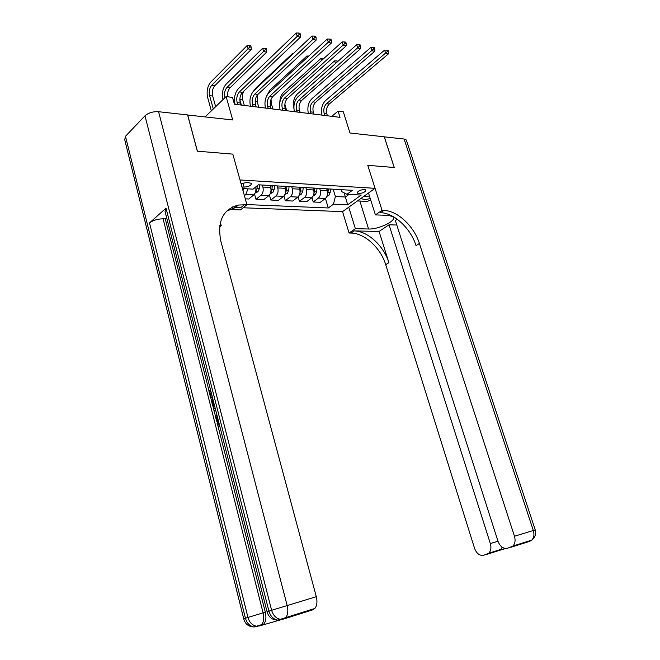 <?xml version="1.0" encoding="UTF-8"?>
<svg xmlns="http://www.w3.org/2000/svg" width="660" height="660" viewBox="0 0 660 660"><rect width="100%" height="100%" fill="white"/><g stroke="black" fill="none" stroke-linecap="round" stroke-linejoin="round"><path stroke-width="0.99" d="M364.468 189.445C359.956 189.931 357.563 191.152 357.291 193.116L358.71 193.611C363.206 193.124 365.59 191.903 365.863 189.94L364.468 189.445M243.16 207.768L342.548 211.629L349.09 233.013L350.93 233.046C364.526 233.038 380.721 247.954 385.712 264.676L474.565 548.336C476.611 553.558 479.63 555.885 483.632 555.299L488.755 553.22C490.933 550.861 491.461 547.643 490.33 543.559L497.978 541.233C500.115 546.571 503.266 548.93 507.449 548.303L512.903 546.059C515.105 543.617 515.633 540.35 514.47 536.25L533.321 530.5L404.093 139.021L384.268 136.851M384.31 136.826L394.267 167.516L367.768 165.322L394.226 167.516L384.26 136.818L349.99 133.006L343.315 111.804L338.052 111.119L331.774 116.333M187.621 115.005L232.708 119.955L226.124 96.575L205.12 116.886M125.474 136.298L245.421 618.214L243.705 618.725L124.732 139.788L125.474 136.298L144.977 115.822C148.45 112.802 152.98 111.433 158.573 111.713L187.605 114.939L197.348 151.189L232.815 154.126L197.414 151.189L187.679 114.947M226.124 96.575L232.51 97.408L234.44 104.214L340.007 117.356L338.052 111.119M241.972 186.994L244.142 187.11C248.968 186.689 251.41 185.41 251.468 183.29L246.716 182.432L241.073 183.752M383.897 210.408C397.551 210.697 414.076 226.281 419.413 243.49L416.031 245.619C410.726 228.459 394.234 212.941 380.581 212.685L383.897 210.408L382.041 210.334L367.768 165.322L375.061 188.323L342.548 211.629M375.061 188.323L240.017 179.965L232.815 154.126L246.922 204.724L238.417 205.045C222.824 209.302 216.983 221.422 220.894 241.403L316.305 596.689C317.493 601.73 316.998 605.657 314.828 608.462L312.675 609.873L283.792 618.989M242.41 188.554L253.085 189.139L258.357 184.8L352.382 190.327L346.97 194.287L361.193 195.071L347.671 204.806L333.481 204.163L328.292 207.966L325.429 198.47L320.265 202.315L313.228 201.993L311.941 197.678M246.881 204.575L328.292 207.966M346.97 194.287L341.839 191.713L341.212 189.667M344.132 192.868L345.411 197.018L348.991 194.403M262.317 185.039L262.903 187.077C263.629 190.542 263.018 193.264 261.063 195.244L255.998 199.337L254.521 194.106M270.105 185.493L270.691 187.523C271.425 190.963 270.806 193.669 268.843 195.64L263.761 199.7L255.998 199.337M277.208 185.914L277.786 187.927C278.52 191.342 277.901 194.032 275.938 195.995L270.847 200.029L269.428 195.071M284.798 186.359L285.376 188.356C286.11 191.755 285.491 194.428 283.528 196.375L278.421 200.376L270.847 200.029M291.72 186.763L292.298 188.752C293.032 192.134 292.413 194.791 290.441 196.713L285.318 200.698L283.948 195.979M299.12 187.201L299.706 189.172C300.44 192.53 299.813 195.17 297.841 197.084L292.71 201.036L285.318 200.698M305.869 187.597L306.454 189.56C307.189 192.901 306.562 195.517 304.582 197.422L299.442 201.349L298.122 196.845M313.096 188.017L313.682 189.973C314.416 193.289 313.789 195.896 311.8 197.785L306.652 201.688L299.442 201.349M319.679 188.405L320.265 190.344C320.999 193.644 320.372 196.234 318.384 198.115L313.228 201.993M326.733 188.818L327.319 190.748C328.053 194.032 327.418 196.597 325.429 198.47L318.384 198.115M333.16 189.197L335.379 196.49L345.411 197.018L347.671 204.806M247.962 188.859L245.809 194.486L244.39 195.649M255.7 186.986C256.303 190.369 255.659 193.009 253.795 194.881L248.737 198.998L245.281 198.841M333.481 204.163L335.379 196.49M240.842 105.014L240.273 103.009C239.357 98.711 240.116 95.156 242.534 92.334L300.473 37.15L297.289 36.539L296.191 33L238.45 88.555C234.91 92.68 233.755 97.927 234.993 104.288M237.724 104.626L237.154 102.613C236.239 98.307 236.998 94.743 239.407 91.913L299.17 34.46L300.44 34.708L300.003 33.289L298.733 33.05L299.17 34.46M298.733 33.05L296.191 33M300.473 37.15L300.44 34.708M242.987 190.633L243.895 188.636M215.655 106.697L212.701 96.046C211.843 91.897 212.545 88.448 214.805 85.701L251.262 49.434L248.119 48.898L247.145 45.54L210.812 82.038C207.438 86.171 206.39 91.352 207.669 97.564L211.34 110.872M213.304 108.974L209.608 95.65C208.758 91.493 209.459 88.036 211.712 85.28L249.884 46.934L251.147 47.157L250.75 45.812L249.496 45.589L249.884 46.934M249.496 45.589L247.145 45.54M251.262 49.434L251.147 47.157M256.204 106.928L255.626 104.94C254.719 100.7 255.478 97.193 257.911 94.413L316.132 40.136L313.038 39.542L311.941 36.044L253.902 90.684C250.338 94.751 249.183 99.924 250.421 106.202M253.16 106.549L252.59 104.56C251.674 100.303 252.434 96.789 254.867 94L314.894 37.496L316.14 37.736L315.703 36.333L314.457 36.094L314.894 37.496M314.457 36.094L311.941 36.044M316.132 40.136L316.14 37.736M271.169 108.785L270.6 106.829C269.684 102.638 270.451 99.181 272.893 96.442L331.378 43.04L328.358 42.463L327.269 39.014L268.966 92.763C265.386 96.764 264.214 101.871 265.452 108.075M268.207 108.421L267.63 106.458C266.722 102.259 267.481 98.785 269.932 96.038L330.198 40.441L331.402 40.672L330.965 39.295L329.761 39.064L330.198 40.441M329.761 39.064L327.269 39.014M331.378 43.04L331.402 40.672M285.772 110.608L285.194 108.669C284.278 104.528 285.046 101.112 287.504 98.414L346.203 45.862L343.274 45.309L342.177 41.902L283.651 94.784C280.046 98.736 278.866 103.768 280.112 109.898M282.876 110.245L282.298 108.306C281.391 104.156 282.158 100.732 284.617 98.026L345.089 43.312L346.269 43.535L345.823 42.174L344.652 41.951L345.089 43.312M344.652 41.951L342.177 41.902M346.203 45.862L346.269 43.535M255.164 193.017L257.936 191.763L259.298 188.661L259.644 184.882M227.642 96.772C227.246 93.035 228.038 90.04 230.026 87.796L266.714 52.099L263.653 51.571L262.672 48.254L226.108 84.183C222.709 88.258 221.653 93.365 222.94 99.511L222.973 99.627M255.717 191.359L256.996 188.537L257.26 185.707M255.956 186.78L255.857 187.803M224.928 97.738L224.895 97.622C224.037 93.514 224.738 90.098 227.015 87.384L265.402 49.64L266.623 49.846L266.227 48.526L265.007 48.312L265.402 49.64M265.007 48.312L262.672 48.254M266.714 52.099L266.623 49.846M270.278 193.685L272.811 192.547L274.18 189.486L274.535 185.757M270.798 192.085L271.945 189.362L272.291 185.625M271.087 185.551L270.847 188.158M270.872 185.542L270.691 187.523L262.903 187.077M241.378 105.08L239.852 99.734M244.315 105.443L242.732 99.916C241.964 96.706 242.368 93.728 243.936 91.006M285.004 194.353L287.323 193.314L288.692 190.294L289.055 186.607M285.508 192.761L286.514 190.171L286.869 186.475M285.656 186.409L285.45 188.603M285.483 186.4L285.318 188.141M258.794 107.25L257.21 101.788L257.507 94.834M292.743 54.128L292.545 53.485L255.585 88.308L253.621 90.965M293.403 53.501L292.545 53.485M300.003 112.373L299.425 110.468C298.51 106.375 299.285 103.001 301.76 100.345L360.649 48.617L357.786 48.073L356.697 44.707L297.965 96.764C294.352 100.65 293.164 105.625 294.409 111.68M297.182 112.027L296.604 110.113C295.697 106.012 296.472 102.63 298.939 99.965L359.584 46.109L360.731 46.324L360.294 44.979L359.147 44.756L359.584 46.109M359.147 44.756L356.697 44.707M360.649 48.617L360.731 46.324M299.368 194.997L301.471 194.065L302.849 191.078L303.212 187.44M299.863 193.388L301.084 187.316M299.871 187.242L299.681 189.106M299.731 187.234L299.582 188.76M272.926 109.007L271.334 103.603L271.029 99.281M307.346 57.379L306.925 56.001L269.791 90.304L266.549 96.17M308.789 56.05L306.925 56.001M361.408 198.107L361.837 198.668C363.404 199.658 366.209 199.617 370.252 198.544M364.048 196.218L369.493 196.136M370.714 200.013L367.29 201.399L357.489 200.92L359.873 201.061L368.577 229.003C378.733 229.556 397.081 220.555 393.195 216.81L388.649 215.391L375.4 214.904L382.041 210.334M218.79 422.35L219.087 423.53M215.721 410.305L213.782 410.157L213.403 408.647L215.284 408.581M217.52 417.367L217.024 418.143L215.853 418.3L215.465 416.782L216.843 414.719M212.462 397.526L210.697 398.021L208.832 390.695L210.466 389.705M166.023 208.156L268.925 611.111L267.036 611.671L165.041 211.439L166.023 208.156L149.498 222.923C152.988 220.3 157.525 218.93 163.102 218.806L165.272 218.864L208.956 390.621M210.837 398.005L211.315 399.877M212.685 405.289L213.543 408.631M213.931 410.173L215.572 416.625M215.993 418.283L216.802 421.443M217.784 425.32L265.312 612.175C266.459 617.298 265.972 621.225 263.868 623.956L261.938 625.218L279.766 620.087M283.115 619.121L281.333 619.22M165.272 218.864L166.625 217.668M246.922 204.724L240.504 209.921L228.484 209.476M232.666 206.885L236.008 207.017M219.59 226.85L221.207 225.538L219.763 225.505M220.374 222.445L221.207 225.538M289.946 616.3L289.047 616.688M244.555 204.625L241.354 207.224L235.224 207.652L226.636 211.118M210.829 391.116L209.831 391.718L211.34 397.633L212.454 397.51M211.34 397.633L210.697 398.021M209.831 391.718L210.952 391.594M214.871 406.964C213.543 406.923 212.627 405.784 212.108 403.557L211.192 399.952L212.834 398.97M213.197 400.397L212.19 400.991L213.716 405.215L214.5 405.512M212.19 400.991L213.312 400.859M212.718 403.062L213.84 402.93M213.716 405.215L214.401 405.133M217.214 416.155L215.853 418.3M213.403 408.647L215.358 408.878M218.113 419.686L217.742 423.118L218.914 422.953M217.742 423.118L219.516 425.205M219.912 426.739C218.633 426.731 217.701 425.692 217.124 423.613L217.742 418.242M503.811 548.996L504.479 548.749M348.744 207.19L355.361 228.69L368.577 229.003M355.361 228.69L349.09 233.013M379.079 231.454L354.04 230.917C367.645 230.934 383.873 245.908 388.888 262.68L379.079 231.454L389.045 224.796L396.808 225.011M397.303 219.277L395.381 220.555L497.986 541.241M389.045 224.796L490.33 543.559M404.093 139.021L406.296 139.969L406.543 140.72M368.511 193.017L375.4 214.904M419.413 243.49L514.47 536.25M518.282 544.36L519.849 544.228M505.725 548.501L501.022 549.887L502.111 547.156M360.88 201.085L359.873 201.061M313.896 114.106L313.318 112.216C312.403 108.174 313.178 104.841 315.661 102.226L374.707 51.298L371.926 50.762L370.829 47.446L311.933 98.686C308.302 102.523 307.114 107.431 308.352 113.413M311.14 113.759L310.563 111.87C309.647 107.819 310.431 104.478 312.906 101.854L373.709 48.823L374.822 49.038L374.377 47.71L373.263 47.495L373.709 48.823M373.263 47.495L370.829 47.446M374.707 51.298L374.822 49.038M327.451 115.789L326.865 113.924C325.949 109.931 326.741 106.639 329.224 104.057L388.41 53.905L385.696 53.394L384.607 50.111L325.57 100.567C321.923 104.346 320.727 109.197 321.964 115.112M324.761 115.459L324.184 113.586C323.268 109.585 324.052 106.285 326.535 103.694L387.461 51.48L388.542 51.686L388.105 50.374L387.016 50.16L387.461 51.48M387.016 50.16L384.607 50.111M388.41 53.905L388.542 51.686M313.376 195.632L315.282 194.791L316.668 191.845L317.031 188.249M313.879 193.908L314.952 188.125M313.731 188.059L313.574 189.626M313.632 188.05L313.5 189.379M286.721 110.723L284.864 104.206M321.585 60.505L320.941 58.451L283.668 92.243C281.176 94.735 279.889 98.216 279.807 102.696M323.21 58.517L320.941 58.451M327.046 196.259L328.754 195.508L330.149 192.596L330.52 189.04M327.558 194.386L328.49 188.925M327.269 188.851L327.129 190.146M327.203 188.851L327.088 189.989M300.193 112.398L299.071 108.686M338.002 61.273L336.872 60.91L337.21 61.982M335.47 63.525L334.62 60.844L297.214 94.141C293.758 97.886 292.652 102.646 293.89 108.413M336.872 60.91L334.62 60.844M285.376 188.356L277.786 187.927M299.706 189.172L292.298 188.752M313.682 189.973L306.454 189.56M327.319 190.748L320.265 190.344M253.795 194.881L245.809 194.486M268.843 195.64L261.063 195.244M283.528 196.375L275.938 195.995M297.841 197.084L290.441 196.713M311.8 197.785L304.582 197.422M242.979 182.96L244.142 187.11M237.154 102.613L240.273 103.009M239.407 91.913L242.534 92.334M209.608 95.65L212.701 96.046M211.712 85.28L214.805 85.701M252.59 104.56L255.626 104.94M254.867 94L257.911 94.413M267.63 106.458L270.6 106.829M269.932 96.038L272.893 96.442M282.298 108.306L285.194 108.669M284.617 98.026L287.504 98.414M255.643 191.68L257.862 191.796M256.996 188.537L259.298 188.661M227.015 87.384L230.026 87.796M255.931 189.931L256.22 190.963M270.707 192.472L272.745 192.58M271.945 189.362L274.18 189.486M239.852 99.544L242.732 99.916M270.963 191.087L271.161 191.763M285.392 193.248L287.248 193.347M286.514 190.171L288.692 190.294M255.214 101.525L257.21 101.788M296.604 110.113L299.425 110.468M298.939 99.965L301.76 100.345M299.714 194.007L301.397 194.098M300.721 190.963L302.849 191.078M270.179 103.455L271.334 103.603M243.713 618.733C245.157 624.03 248.556 626.761 253.91 626.934C249.719 626.101 246.889 623.197 245.421 618.214L247.962 617.446L149.498 222.923M267.036 611.68C268.554 617.141 272.077 619.946 277.604 620.095C273.355 619.22 270.46 616.226 268.925 611.111L271.623 610.294L144.977 115.822M261.938 625.218L259.891 625.861M158.573 111.713L287.191 605.566L316.305 596.689M163.102 218.806L263.101 612.851L265.312 612.175M278.594 619.806L280.879 619.831L277.604 620.095L280.327 619.311C276.07 618.437 273.166 615.433 271.623 610.294L287.191 605.566C288.379 610.756 287.892 614.773 285.739 617.62L314.828 608.462M283.602 619.047L285.739 617.62L280.327 619.311L283.602 619.047M254.991 626.62L257.152 626.654L253.91 626.934L256.476 626.191C252.277 625.358 249.439 622.446 247.962 617.446L263.101 612.851C264.239 617.983 263.752 621.918 261.657 624.649L263.868 623.956M259.718 625.919L261.657 624.649L256.476 626.191L259.718 625.919M354.04 230.917L350.93 233.046M388.888 262.68L385.712 264.676M501.022 549.887L486.931 554.326M512.903 546.059L531.754 540.119C535.103 537.504 536.258 534.105 535.235 529.914L533.321 530.5C534.476 534.509 533.957 537.718 531.754 540.119L529.584 541.39L510.914 547.28M531.292 540.26L529.584 541.39M310.563 111.87L313.318 112.216M312.906 101.854L315.661 102.226M324.184 113.586L326.865 113.924M326.535 103.694L329.224 104.057M313.69 194.741L315.208 194.824M314.589 191.73L316.668 191.845M327.319 195.467L328.688 195.533M328.119 192.481L330.149 192.596M357.159 192.687L357.291 193.116M235.224 207.652L238.417 205.045M488.755 553.22L501.683 549.153M535.235 529.914L406.296 139.969M501.385 549.656L505.387 548.476"/></g></svg>
